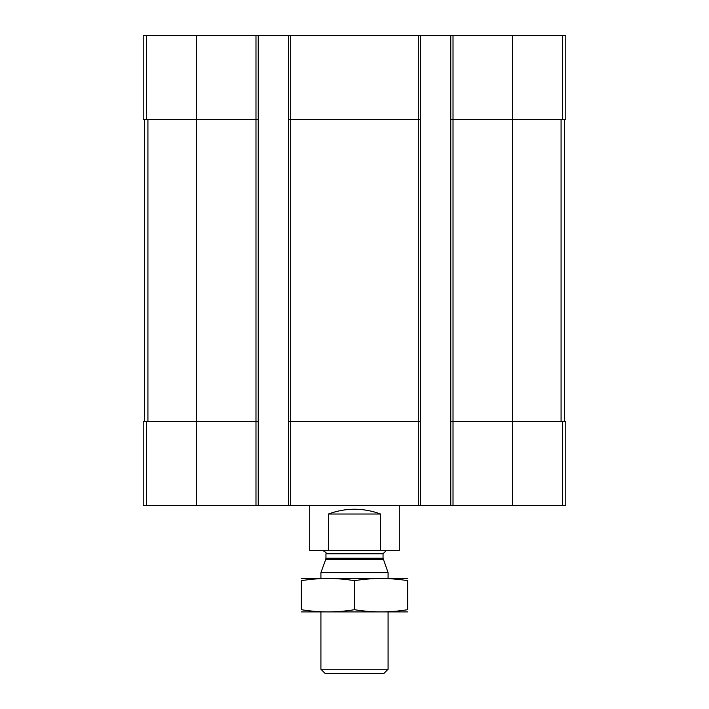 <?xml version="1.0" encoding="UTF-8"?>
<svg xmlns="http://www.w3.org/2000/svg" width="709" height="709" viewBox="0 0 709 709"><rect width="100%" height="100%" fill="white"/><g stroke="black" fill="none" stroke-linecap="round" stroke-linejoin="round"><path stroke-width="1.06" d="M453.016 35.45L453.016 119.413L450.773 119.413L450.773 35.45L565.8 35.45L565.8 119.413L512.625 119.413L512.625 505.632L143.2 505.632L143.2 421.669L146.435 421.669L146.435 505.632M562.565 421.669L562.565 505.632L565.8 505.632L565.8 421.669L453.016 421.669L453.016 119.413L512.625 119.413L512.625 35.45M450.773 35.45L420.552 35.45L420.552 119.413L418.31 119.413L418.31 505.632M420.552 35.45L288.448 35.45L288.448 505.632M290.69 35.45L290.69 119.413L418.31 119.413L418.31 35.45M420.552 119.413L420.552 421.669L290.69 421.669L290.69 119.413L288.448 119.413M288.448 35.45L258.227 35.45L258.227 119.413L255.984 119.413L255.984 505.632M258.227 35.45L143.2 35.45L143.2 119.413L255.984 119.413L255.984 35.45M562.565 505.632L512.625 505.632M453.016 505.632L453.016 421.669L450.773 421.669L450.773 505.632M450.773 119.413L450.773 421.669M420.552 421.669L420.552 505.632M290.69 505.632L290.69 421.669L288.448 421.669M258.227 119.413L258.227 505.632M258.227 421.669L146.435 421.669M144.601 119.413L144.601 421.669M564.399 119.413L564.399 421.669M309.718 505.632L309.718 550.406L399.282 550.406L399.282 505.632M328.4 550.406L328.4 514.025L380.6 514.025C363.203 507.617 345.797 507.617 328.4 514.025M380.6 550.406L380.6 514.025M388.08 669.261L320.92 669.261L325.209 673.55L383.791 673.55L388.08 669.261L388.08 611.982M320.92 578.393L320.92 572.642L388.08 572.642L388.08 578.393M383.25 559.357L325.75 559.357L325.954 558.213L383.046 558.213L388.08 572.642M383.046 558.213L383.046 553.764L386.405 550.406M301.325 611.902L407.675 611.902M407.675 609.696C407.675 612.603 407.675 612.603 407.675 609.696C389.95 612.603 372.225 612.603 354.5 609.696C336.775 612.603 319.05 612.603 301.325 609.696C301.325 612.603 301.325 612.603 301.325 609.696L301.325 580.671C301.325 577.773 301.325 577.773 301.325 580.671C319.05 577.773 336.775 577.773 354.5 580.671C372.225 577.773 389.95 577.773 407.675 580.671C407.675 577.773 407.675 577.773 407.675 580.671L407.675 609.696M354.5 609.696L354.5 580.671M301.325 578.473L407.675 578.473M562.565 35.45L562.565 119.413M196.375 35.45L196.375 505.632M146.435 35.45L146.435 119.413M147.924 119.413L147.924 421.669M561.076 119.413L561.076 421.669M325.954 558.213L325.954 553.764L383.046 553.764M320.92 669.261L320.92 611.982M325.75 559.357L320.92 572.642M325.954 553.764C326.911 553.224 325.794 552.098 322.595 550.406"/></g></svg>
